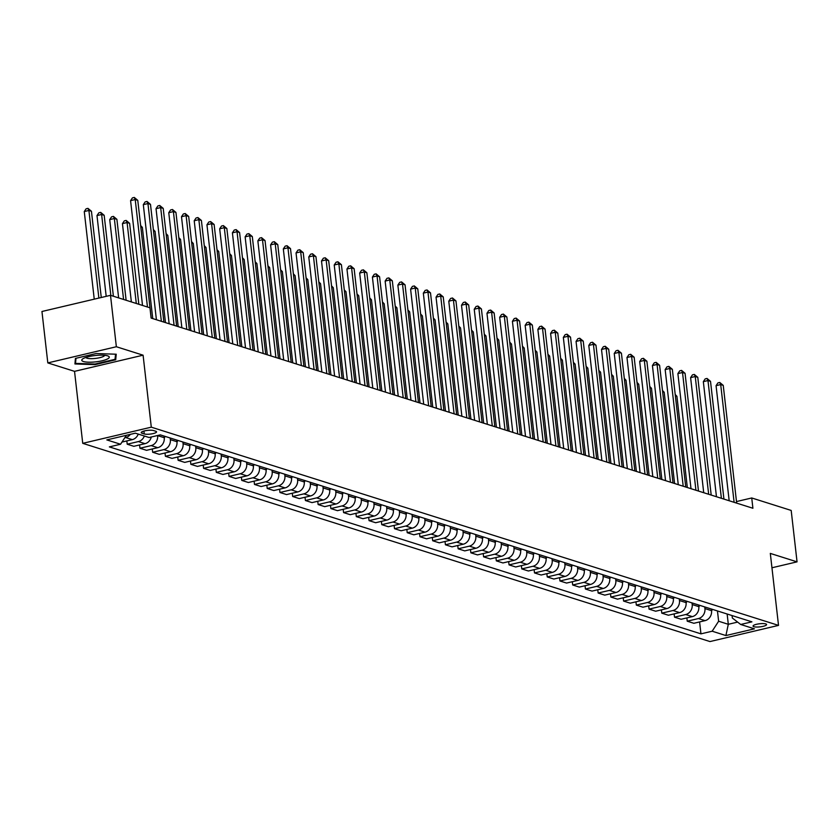 <?xml version="1.0" encoding="UTF-8"?>
<svg xmlns="http://www.w3.org/2000/svg" width="839" height="839" viewBox="0 0 839 839"><rect width="100%" height="100%" fill="white"/><g stroke="black" fill="none" stroke-linecap="round" stroke-linejoin="round"><path stroke-width="1.26" d="M765.745 623.912A6.806 1.563 173.5 0 0 758.047 623.985A6.806 1.563 173.5 0 0 753.055 626.083A6.806 1.563 173.5 0 0 753.883 626.712A6.806 1.563 173.5 0 0 761.581 626.639A6.806 1.563 173.5 0 0 766.584 624.541A6.806 1.563 173.5 0 0 765.745 623.912M82.736 443.338L709.972 641.562L778.519 625.391L151.293 427.166L82.736 443.338L74.535 371.352L143.091 355.191L116.359 346.738L47.813 362.909L74.535 371.352M47.813 362.909L41.95 311.489L110.507 295.328L116.359 346.738M110.507 295.328L149.961 307.798L151.125 318.075L752.908 508.256L751.734 497.967L736.485 501.565M142.011 433.239L144.256 433.941A6.597 1.521 173.5 0 0 151.712 433.878A6.597 1.521 173.5 0 0 156.547 431.844A6.597 1.521 173.5 0 0 155.739 431.236L153.495 430.533A6.597 1.521 173.5 0 0 146.038 430.596A6.597 1.521 173.5 0 0 141.204 432.63A6.597 1.521 173.5 0 0 142.011 433.239L141.854 431.854M126.385 435.294L120.564 444.251L109.353 446.893L700.953 633.854L699.59 621.93M120.564 444.251L106.826 439.909L135.352 433.176L149.101 437.518L160.312 434.875L751.901 621.835L740.69 624.478L754.439 628.831L725.903 635.553L712.164 631.211L700.953 633.854M771.953 567.772L797.05 561.857L791.187 510.437L751.734 497.967M797.05 561.857L770.317 553.415L778.519 625.391M143.091 355.191L151.293 427.166M740.69 624.478L732.342 618.007L732.069 615.574M727.14 614.012L728.304 624.3L737.617 622.098M157.606 435.514L157.627 435.619A8.505 7.362 107.5 0 1 151.146 445.593L139.935 448.236L139.568 444.953M164.056 436.06L164.245 437.706A8.505 7.362 107.5 0 1 157.763 447.68L146.563 450.323L139.935 448.236M170.16 437.989L170.348 439.636A8.505 7.362 107.5 0 1 163.878 449.61L152.667 452.252L152.289 448.97M176.777 440.087L176.966 441.733A8.505 7.362 107.5 0 1 170.495 451.707L159.284 454.35L152.667 452.252M182.892 442.017L183.08 443.663A8.505 7.362 107.5 0 1 176.599 453.637L165.398 456.28L165.021 452.997M189.509 444.104L189.698 445.75A8.505 7.362 107.5 0 1 183.227 455.724L172.016 458.367L165.398 456.28M195.623 446.033L195.802 447.68A8.505 7.362 107.5 0 1 189.331 457.654L178.12 460.296L177.753 457.014M202.241 448.131L202.419 449.777A8.505 7.362 107.5 0 1 195.948 459.751L184.737 462.394L178.12 460.296M208.345 450.061L208.533 451.707A8.505 7.362 107.5 0 1 202.063 461.681L190.852 464.324L190.474 461.041M214.962 452.148L215.151 453.794A8.505 7.362 107.5 0 1 208.68 463.768L197.469 466.411L190.852 464.324M221.077 454.077L221.265 455.724A8.505 7.362 107.5 0 1 214.784 465.697L203.583 468.34L203.206 465.058M227.694 456.175L227.883 457.821A8.505 7.362 107.5 0 1 221.402 467.795L210.201 470.438L203.583 468.34M233.798 458.104L233.987 459.751A8.505 7.362 107.5 0 1 227.516 469.725L216.305 472.367L215.938 469.085M240.426 460.192L240.604 461.838A8.505 7.362 107.5 0 1 234.133 471.812L222.922 474.454L216.305 472.367M246.53 462.132L246.718 463.768A8.505 7.362 107.5 0 1 240.248 473.741L229.037 476.384L228.659 473.102M253.147 464.219L253.336 465.865A8.505 7.362 107.5 0 1 246.865 475.839L235.654 478.482L229.037 476.384M259.261 466.148L259.45 467.795A8.505 7.362 107.5 0 1 252.969 477.769L241.758 480.411L241.391 477.129M265.879 468.246L266.068 469.882A8.505 7.362 107.5 0 1 259.587 479.856L248.386 482.498L241.758 480.411M271.983 470.176L272.172 471.812A8.505 7.362 107.5 0 1 265.701 481.785L254.49 484.439L254.112 481.146M278.6 472.263L278.789 473.909A8.505 7.362 107.5 0 1 272.318 483.883L261.107 486.526L254.49 484.439M284.715 474.192L284.903 475.839A8.505 7.362 107.5 0 1 278.433 485.812L267.222 488.455L266.844 485.173M291.332 476.29L291.521 477.926A8.505 7.362 107.5 0 1 285.05 487.899L273.839 490.553L267.222 488.455M297.446 478.22L297.625 479.856A8.505 7.362 107.5 0 1 291.154 489.84L279.943 492.483L279.576 489.2M304.064 480.307L304.253 481.953A8.505 7.362 107.5 0 1 297.772 491.927L286.56 494.57L279.943 492.483M310.168 482.236L310.357 483.883A8.505 7.362 107.5 0 1 303.886 493.856L292.675 496.499L292.297 493.217M316.785 484.334L316.974 485.97A8.505 7.362 107.5 0 1 310.503 495.954L299.292 498.597L292.675 496.499M322.9 486.263L323.088 487.91A8.505 7.362 107.5 0 1 316.607 497.884L305.406 500.526L305.029 497.244M329.517 488.35L329.706 489.997A8.505 7.362 107.5 0 1 323.225 499.971L312.024 502.613L305.406 500.526M335.621 490.28L335.81 491.927A8.505 7.362 107.5 0 1 329.339 501.9L318.128 504.543L317.761 501.261M342.249 492.378L342.427 494.024A8.505 7.362 107.5 0 1 335.957 503.998L324.745 506.641L318.128 504.543M348.353 494.307L348.542 495.954A8.505 7.362 107.5 0 1 342.071 505.927L330.86 508.57L330.482 505.288M354.97 496.394L355.159 498.041A8.505 7.362 107.5 0 1 348.688 508.014L337.477 510.657L330.86 508.57M361.085 498.324L361.273 499.971A8.505 7.362 107.5 0 1 354.792 509.944L343.581 512.587L343.214 509.304M367.702 500.422L367.891 502.068A8.505 7.362 107.5 0 1 361.41 512.042L350.209 514.685L343.581 512.587M373.806 502.351L373.995 503.998A8.505 7.362 107.5 0 1 367.524 513.971L356.313 516.614L355.935 513.332M380.424 504.438L380.612 506.085A8.505 7.362 107.5 0 1 374.142 516.058L362.93 518.701L356.313 516.614M386.538 506.378L386.727 508.014A8.505 7.362 107.5 0 1 380.256 517.988L369.045 520.631L368.667 517.348M393.155 508.465L393.344 510.112A8.505 7.362 107.5 0 1 386.873 520.086L375.662 522.728L369.045 520.631M399.27 510.395L399.448 512.042A8.505 7.362 107.5 0 1 392.977 522.015L381.766 524.658L381.399 521.376M405.887 512.482L406.076 514.129A8.505 7.362 107.5 0 1 399.595 524.102L388.384 526.745L381.766 524.658M411.991 514.422L412.18 516.058A8.505 7.362 107.5 0 1 405.709 526.032L394.498 528.685L394.12 525.392M418.609 516.509L418.797 518.156A8.505 7.362 107.5 0 1 412.327 528.13L401.115 530.772L394.498 528.685M424.723 518.439L424.912 520.086A8.505 7.362 107.5 0 1 418.43 530.059L407.23 532.702L406.852 529.419M431.34 520.537L431.529 522.173A8.505 7.362 107.5 0 1 425.058 532.146L413.847 534.8L407.23 532.702M437.444 522.466L437.633 524.102A8.505 7.362 107.5 0 1 431.162 534.086L419.951 536.729L419.584 533.447M444.072 524.553L444.251 526.2A8.505 7.362 107.5 0 1 437.78 536.173L426.569 538.816L419.951 536.729M450.176 526.483L450.365 528.13A8.505 7.362 107.5 0 1 443.894 538.103L432.683 540.746L432.305 537.463M456.794 528.58L456.982 530.217A8.505 7.362 107.5 0 1 450.512 540.201L439.3 542.843L432.683 540.746M462.908 530.51L463.097 532.157A8.505 7.362 107.5 0 1 456.615 542.13L445.415 544.773L445.037 541.491M469.525 532.597L469.714 534.244A8.505 7.362 107.5 0 1 463.233 544.217L452.032 546.86L445.415 544.773M475.629 534.527L475.818 536.173A8.505 7.362 107.5 0 1 469.347 546.147L458.136 548.79L457.758 545.507M482.247 536.624L482.435 538.271A8.505 7.362 107.5 0 1 475.965 548.245L464.754 550.887L458.136 548.79M488.361 538.554L488.55 540.201A8.505 7.362 107.5 0 1 482.079 550.174L470.868 552.817L470.49 549.535M494.979 540.641L495.167 542.288A8.505 7.362 107.5 0 1 488.697 552.261L477.485 554.904L470.868 552.817M501.093 542.571L501.271 544.217A8.505 7.362 107.5 0 1 494.8 554.191L483.589 556.834L483.222 553.551M507.71 544.668L507.899 546.315A8.505 7.362 107.5 0 1 501.418 556.288L490.217 558.931L483.589 556.834M513.814 546.598L514.003 548.245A8.505 7.362 107.5 0 1 507.532 558.218L496.321 560.861L495.943 557.578M520.432 548.685L520.62 550.332A8.505 7.362 107.5 0 1 514.15 560.305L502.939 562.948L496.321 560.861M526.546 550.615L526.735 552.261A8.505 7.362 107.5 0 1 520.253 562.235L509.053 564.878L508.675 561.595M533.164 552.712L533.352 554.359A8.505 7.362 107.5 0 1 526.882 564.332L515.67 566.975L509.053 564.878M539.278 554.642L539.456 556.288A8.505 7.362 107.5 0 1 532.985 566.262L521.774 568.905L521.407 565.622M545.895 556.729L546.074 558.375A8.505 7.362 107.5 0 1 539.603 568.349L528.392 570.992L521.774 568.905M551.999 558.669L552.188 560.305A8.505 7.362 107.5 0 1 545.717 570.279L534.506 572.922L534.128 569.639M558.617 560.756L558.805 562.403A8.505 7.362 107.5 0 1 552.335 572.376L541.124 575.019L534.506 572.922M564.731 562.686L564.92 564.332A8.505 7.362 107.5 0 1 558.438 574.306L547.238 576.949L546.86 573.666M571.349 564.783L571.537 566.419A8.505 7.362 107.5 0 1 565.056 576.393L553.855 579.036L547.238 576.949M577.452 566.713L577.641 568.349A8.505 7.362 107.5 0 1 571.17 578.333L559.959 580.976L559.592 577.693M584.08 568.8L584.259 570.447A8.505 7.362 107.5 0 1 577.788 580.42L566.577 583.063L559.959 580.976M590.184 570.73L590.373 572.376A8.505 7.362 107.5 0 1 583.902 582.35L572.691 584.993L572.313 581.71M596.802 572.827L596.99 574.463A8.505 7.362 107.5 0 1 590.52 584.437L579.309 587.09L572.691 584.993M602.916 574.757L603.105 576.393A8.505 7.362 107.5 0 1 596.623 586.377L585.412 589.02L585.045 585.737M609.534 576.844L609.722 578.491A8.505 7.362 107.5 0 1 603.241 588.464L592.04 591.107L585.412 589.02M615.637 578.774L615.826 580.42A8.505 7.362 107.5 0 1 609.355 590.394L598.144 593.037L597.767 589.754M622.255 580.871L622.444 582.507A8.505 7.362 107.5 0 1 615.973 592.491L604.762 595.134L598.144 593.037M628.369 582.801L628.558 584.447A8.505 7.362 107.5 0 1 622.087 594.421L610.876 597.064L610.498 593.781M634.987 584.888L635.175 586.534A8.505 7.362 107.5 0 1 628.705 596.508L617.494 599.151L610.876 597.064M641.101 586.818L641.279 588.464A8.505 7.362 107.5 0 1 634.808 598.438L623.597 601.081L623.23 597.798M647.718 588.915L647.907 590.562A8.505 7.362 107.5 0 1 641.426 600.535L630.215 603.178L623.597 601.081M653.822 590.845L654.011 592.491A8.505 7.362 107.5 0 1 647.54 602.465L636.329 605.108L635.952 601.825M660.44 592.932L660.629 594.578A8.505 7.362 107.5 0 1 654.158 604.552L642.947 607.195L636.329 605.108M666.554 594.861L666.743 596.508A8.505 7.362 107.5 0 1 660.262 606.482L649.061 609.124L648.683 605.842M673.172 596.959L673.36 598.606A8.505 7.362 107.5 0 1 666.879 608.579L655.679 611.222L649.061 609.124M679.275 598.889L679.464 600.535A8.505 7.362 107.5 0 1 672.993 610.509L661.782 613.152L661.415 609.869M685.903 600.976L686.082 602.622A8.505 7.362 107.5 0 1 679.611 612.596L668.4 615.239L661.782 613.152M692.007 602.916L692.196 604.552A8.505 7.362 107.5 0 1 685.725 614.526L674.514 617.168L674.136 613.886M698.625 605.003L698.814 606.649A8.505 7.362 107.5 0 1 692.343 616.623L681.132 619.266L674.514 617.168M704.739 606.933L704.928 608.579A8.505 7.362 107.5 0 1 698.447 618.553L687.235 621.196L686.868 617.913M711.357 609.02L711.545 610.666A8.505 7.362 107.5 0 1 705.064 620.64L693.863 623.283L687.235 621.196M717.46 610.96L718.635 621.238L728.304 624.3L725.903 635.553M130.339 434.361A8.505 7.362 107.5 0 1 125.693 437.549L124.78 437.759M151.293 437.004A8.505 7.362 107.5 0 1 145.042 443.663L133.831 446.306L127.213 444.209L126.836 440.926M138.236 434.088A8.505 7.362 107.5 0 1 132.31 439.636L121.98 442.069M144.339 436.018A8.505 7.362 107.5 0 1 138.425 441.566L127.213 444.209M712.164 631.211L718.635 621.238M74.933 363.958L95.08 364.629L115.719 359.763L116.222 354.215L96.076 353.544L75.426 358.421L74.933 363.958M115.321 356.26L115.719 359.763M95.017 364.042L95.08 364.629M147.454 307.001L135.215 199.546L137.764 200.343L151.177 318.086M142.525 305.448L130.58 200.636L135.215 199.546L134.282 197.438L137.764 200.343M130.58 200.636L132.426 197.878L134.282 197.438M101.267 297.499L91.441 211.271L88.892 210.463L84.267 211.554L94.241 299.156M84.267 211.554L86.113 208.796L87.959 208.366L88.892 210.463L98.876 298.065M87.959 208.366L91.441 211.271M161.361 321.306L147.937 203.562L150.485 204.37L163.899 322.113M156.421 319.753L143.312 204.653L147.937 203.562L147.014 201.454L150.485 204.37M143.312 204.653L145.157 201.895L147.014 201.454M174.082 325.333L160.668 207.59L163.217 208.387L176.63 326.14M169.153 323.77L156.033 208.68L160.668 207.59L159.735 205.482L163.217 208.387M156.033 208.68L157.889 205.922L159.735 205.482M186.814 329.349L173.4 211.606L175.938 212.414L189.362 330.157M181.874 327.797L168.765 212.697L173.4 211.606L172.467 209.509L175.938 212.414M168.765 212.697L170.611 209.939L172.467 209.509M113.391 296.24L104.172 215.298L101.624 214.49L96.988 215.581L106.196 296.345M96.988 215.581L98.834 212.823L100.69 212.382L101.624 214.49L110.842 295.433M100.69 212.382L104.172 215.298M126.123 300.257L116.894 219.315L114.345 218.507L109.72 219.608L118.635 297.897M109.72 219.608L111.566 216.84L113.422 216.41L114.345 218.507L123.574 299.46M113.422 216.41L116.894 219.315M164.276 438.157L165.031 436.374M138.844 304.284L129.626 223.342L127.077 222.534L122.442 223.625L131.366 301.914M122.442 223.625L124.298 220.867L126.144 220.426L127.077 222.534L136.296 303.477M126.144 220.426L129.626 223.342M199.535 333.377L186.122 215.633L188.67 216.431L202.084 334.184M194.606 331.814L181.497 216.724L186.122 215.633L185.199 213.526L188.67 216.431M181.497 216.724L183.342 213.966L185.199 213.526M177.008 442.184L177.753 440.391M152.75 318.589L142.347 227.359L140.784 226.866M140.627 225.544L142.347 227.359M107.287 359.071A13.823 3.178 173.5 0 0 107.916 355.956A13.823 3.178 173.5 0 0 96.191 355.411A13.823 3.178 173.5 0 0 83.774 358.284A13.823 3.178 173.5 0 0 82.851 358.809A13.823 3.178 173.5 0 0 89.301 362.207A13.823 3.178 173.5 0 0 107.287 359.071M85.882 357.435A9.47 2.181 173.5 0 0 93.108 358.61A9.47 2.181 173.5 0 0 103.302 356.512A9.47 2.181 173.5 0 0 104.655 355.296M75.216 360.718L75.52 363.392L75.982 358.284M115.509 354.194L115.048 359.323L95.048 364.042L75.52 363.392M212.267 337.393L198.853 219.65L201.402 220.458L214.815 338.201M207.338 335.841L194.218 220.741L198.853 219.65L197.92 217.553L201.402 220.458M194.218 220.741L196.074 217.983L197.92 217.553M189.74 446.201L190.484 444.418M165.472 322.606L155.079 231.386L153.506 230.882M153.359 229.571L155.079 231.386M224.999 341.421L211.585 223.677L214.123 224.485L227.537 342.228M220.059 339.858L206.95 224.768L211.585 223.677L210.652 221.569L214.123 224.485M206.95 224.768L208.796 222.01L210.652 221.569M202.461 450.228L203.216 448.435M178.204 326.633L167.81 235.402L166.237 234.91M166.091 233.588L167.81 235.402M237.72 345.448L224.307 227.694L226.855 228.502L240.269 346.245M232.791 343.885L219.682 228.795L224.307 227.694L223.373 225.597L226.855 228.502M219.682 228.795L221.527 226.027L223.373 225.597M215.193 454.245L215.938 452.462M190.925 330.65L180.532 239.43L178.959 238.926M178.812 237.615L180.532 239.43M250.452 349.464L237.038 231.721L239.587 232.529L253 350.272M245.523 347.902L232.403 232.812L237.038 231.721L236.105 229.613L239.587 232.529M232.403 232.812L234.249 230.054L236.105 229.613M227.925 458.272L228.669 456.479M203.657 334.677L193.264 243.446L191.691 242.953M191.544 241.632L193.264 243.446M263.184 353.492L249.76 235.738L252.308 236.546L265.722 354.289M258.244 351.929L245.135 236.839L249.76 235.738L248.837 233.641L252.308 236.546M245.135 236.839L246.981 234.071L248.837 233.641M240.646 462.289L241.401 460.506M216.389 338.704L205.995 247.474L204.422 246.97M204.265 245.659L205.995 247.474M275.905 357.508L262.492 239.765L265.04 240.573L278.454 358.316M270.976 355.956L257.856 240.856L262.492 239.765L261.558 237.657L265.04 240.573M257.856 240.856L259.712 238.098L261.558 237.657M253.378 466.316L254.123 464.523M229.11 342.721L218.717 251.49L217.144 250.997M216.997 249.686L218.717 251.49M288.637 361.536L275.223 243.792L277.761 244.589L291.185 362.333M283.697 359.973L270.588 244.883L275.223 243.792L274.29 241.684L277.761 244.589M270.588 244.883L272.434 242.125L274.29 241.684M266.099 470.343L266.854 468.55M241.842 346.748L231.449 255.517L229.876 255.025M229.729 253.703L231.449 255.517M301.369 365.552L287.945 247.809L290.493 248.617L303.907 366.36M296.429 364L283.32 248.9L287.945 247.809L287.022 245.701L290.493 248.617M283.32 248.9L285.166 246.142L287.022 245.701M278.831 474.36L279.586 472.567M254.574 350.765L244.18 259.534L242.607 259.041M242.45 257.73L244.18 259.534M314.09 369.579L300.677 251.836L303.225 252.633L316.639 370.387M309.161 368.017L296.041 252.927L300.677 251.836L299.743 249.728L303.225 252.633M296.041 252.927L297.897 250.169L299.743 249.728M291.563 478.387L292.308 476.594M267.295 354.792L256.902 263.561L255.329 263.068M255.182 261.747L256.902 263.561M326.822 373.596L313.408 255.853L315.946 256.661L329.36 374.404M321.882 372.044L308.773 256.944L313.408 255.853L312.475 253.756L315.946 256.661M308.773 256.944L310.619 254.186L312.475 253.756M304.284 482.404L305.039 480.621M280.027 358.809L269.634 267.589L268.06 267.085M267.914 265.774L269.634 267.589M339.543 377.623L326.13 259.88L328.678 260.677L342.092 378.431M334.614 376.061L321.505 260.971L326.13 259.88L325.196 257.772L328.678 260.677M321.505 260.971L323.351 258.213L325.196 257.772M317.016 486.431L317.761 484.638M292.748 362.836L282.355 271.605L280.792 271.112M280.635 269.791L282.355 271.605M352.275 381.64L338.862 263.897L341.41 264.704L354.824 382.448M347.346 380.088L334.226 264.988L338.862 263.897L337.928 261.799L341.41 264.704M334.226 264.988L336.072 262.229L337.928 261.799M329.748 490.448L330.493 488.665M305.48 366.853L295.087 275.632L293.514 275.129M293.367 273.818L295.087 275.632M365.007 385.667L351.583 267.924L354.131 268.732L367.545 386.475M360.067 384.105L346.958 269.015L351.583 267.924L350.66 265.816L354.131 268.732M346.958 269.015L348.804 266.257L350.66 265.816M342.469 494.475L343.224 492.682M318.212 370.88L307.819 279.649L306.245 279.156M306.088 277.835L307.819 279.649M377.728 389.695L364.315 271.941L366.863 272.748L380.277 390.492M372.799 388.132L359.679 273.042L364.315 271.941L363.381 269.843L366.863 272.748M359.679 273.042L361.536 270.273L363.381 269.843M355.201 498.492L355.946 496.709M330.933 374.897L320.54 283.676L318.967 283.173M318.82 281.862L320.54 283.676M390.46 393.711L377.047 275.968L379.585 276.776L393.009 394.519M385.521 392.149L372.411 277.059L377.047 275.968L376.113 273.86L379.585 276.776M372.411 277.059L374.257 274.301L376.113 273.86M367.922 502.519L368.678 500.726M343.665 378.924L333.272 287.693L331.699 287.2M331.552 285.879L333.272 287.693M403.192 397.738L389.768 279.985L392.316 280.792L405.73 398.535M398.252 396.176L385.143 281.086L389.768 279.985L388.845 277.887L392.316 280.792M385.143 281.086L386.989 278.317L388.845 277.887M380.654 506.536L381.409 504.753M356.397 382.951L346.004 291.72L344.43 291.217M344.273 289.906L346.004 291.72M415.913 401.755L402.5 284.012L405.048 284.82L418.462 402.563M410.984 400.193L397.864 285.103L402.5 284.012L401.566 281.904L405.048 284.82M397.864 285.103L399.721 282.344L401.566 281.904M393.386 510.563L394.131 508.77M369.118 386.968L358.725 295.737L357.152 295.244M357.005 293.933L358.725 295.737M428.645 405.782L415.232 288.039L417.77 288.836L431.194 406.579M423.705 404.22L410.596 289.13L415.232 288.039L414.298 285.931L417.77 288.836M410.596 289.13L412.442 286.372L414.298 285.931M406.107 514.59L406.863 512.797M381.85 390.995L371.457 299.764L369.884 299.271M369.737 297.95L371.457 299.764M441.366 409.799L427.953 292.056L430.501 292.863L443.915 410.607M436.437 408.247L423.328 293.147L427.953 292.056L427.03 289.948L430.501 292.863M423.328 293.147L425.174 290.388L427.03 289.948M418.839 518.607L419.584 516.814M394.582 395.012L384.178 303.781L382.615 303.288M382.458 301.977L384.178 303.781M454.098 413.826L440.685 296.083L443.233 296.88L456.647 414.623M449.169 412.264L436.049 297.174L440.685 296.083L439.751 293.975L443.233 296.88M436.049 297.174L437.895 294.416L439.751 293.975M431.571 522.634L432.316 520.841M407.303 399.039L396.91 307.808L395.337 307.315M395.19 305.994L396.91 307.808M466.83 417.843L453.417 300.1L455.955 300.907L469.368 418.651M461.89 416.291L448.781 301.191L453.417 300.1L452.483 297.992L455.955 300.907M448.781 301.191L450.627 298.432L452.483 297.992M444.292 526.651L445.048 524.868M420.035 403.056L409.642 311.835L408.069 311.332M407.922 310.021L409.642 311.835M479.551 421.87L466.138 304.127L468.686 304.924L482.1 422.678M474.622 420.308L461.502 305.218L466.138 304.127L465.205 302.019L468.686 304.924M461.502 305.218L463.359 302.459L465.205 302.019M457.024 530.678L457.769 528.885M432.756 407.083L422.363 315.852L420.79 315.359M420.643 314.038L422.363 315.852M492.283 425.887L478.87 308.144L481.418 308.951L494.832 426.694M487.344 424.335L474.234 309.234L478.87 308.144L477.936 306.046L481.418 308.951M474.234 309.234L476.08 306.476L477.936 306.046M469.756 534.695L470.501 532.912M445.488 411.1L435.095 319.879L433.522 319.376M433.375 318.065L435.095 319.879M505.015 429.914L491.591 312.171L494.14 312.968L507.553 430.722M500.075 428.351L486.966 313.262L491.591 312.171L490.668 310.063L494.14 312.968M486.966 313.262L488.812 310.503L490.668 310.063M482.477 538.722L483.233 536.929M458.22 415.127L447.827 323.896L446.254 323.403M446.096 322.082L447.827 323.896M517.736 433.931L504.323 316.188L506.871 316.995L520.285 434.738M512.807 432.379L499.687 317.278L504.323 316.188L503.39 314.09L506.871 316.995M499.687 317.278L501.544 314.52L503.39 314.09M495.209 542.739L495.954 540.956M470.941 419.143L460.548 327.923L458.975 327.42M458.828 326.109L460.548 327.923M530.468 437.958L517.055 320.215L519.593 321.022L533.017 438.766M525.529 436.395L512.419 321.306L517.055 320.215L516.121 318.107L519.593 321.022M512.419 321.306L514.265 318.547L516.121 318.107M507.931 546.766L508.686 544.972M483.673 423.171L473.28 331.94L471.707 331.447M471.56 330.126L473.28 331.94M543.19 441.985L529.776 324.232L532.325 325.039L545.738 442.782M538.26 440.423L525.151 325.333L529.776 324.232L528.853 322.134L532.325 325.039M525.151 325.333L526.997 322.564L528.853 322.134M520.662 550.783L521.407 549M496.405 427.187L486.001 335.967L484.439 335.464M484.281 334.153L486.001 335.967M555.921 446.002L542.508 328.259L545.056 329.066L558.47 446.809M550.992 444.439L537.872 329.349L542.508 328.259L541.575 326.151L545.056 329.066M537.872 329.349L539.729 326.591L541.575 326.151M533.394 554.81L534.139 553.016M509.126 431.215L498.733 339.984L497.16 339.491M497.013 338.169L498.733 339.984M568.653 450.029L555.24 332.275L557.778 333.083L571.191 450.826M563.714 448.466L550.604 333.377L555.24 332.275L554.306 330.178L557.778 333.083M550.604 333.377L552.45 330.608L554.306 330.178M546.116 558.826L546.871 557.044M521.858 435.242L511.465 344.011L509.892 343.508M509.745 342.197L511.465 344.011M581.375 454.046L567.961 336.303L570.51 337.11L583.923 454.853M576.445 452.494L563.336 337.393L567.961 336.303L567.028 334.195L570.51 337.11M563.336 337.393L565.182 334.635L567.028 334.195M558.847 562.854L559.592 561.06M534.579 439.258L524.186 348.028L522.613 347.535M522.466 346.224L524.186 348.028M594.106 458.073L580.693 340.33L583.241 341.127L596.655 458.87M589.177 456.51L576.057 341.421L580.693 340.33L579.759 338.222L583.241 341.127M576.057 341.421L577.903 338.662L579.759 338.222M571.579 566.881L572.324 565.087M547.311 443.286L536.918 352.055L535.345 351.562M535.198 350.241L536.918 352.055M606.838 462.09L593.414 344.347L595.963 345.154L609.376 462.897M601.899 460.538L588.789 345.437L593.414 344.347L592.491 342.239L595.963 345.154M588.789 345.437L590.635 342.679L592.491 342.239M584.301 570.898L585.056 569.115M560.043 447.302L549.65 356.072L548.077 355.579M547.919 354.268L549.65 356.072M619.56 466.117L606.146 348.374L608.695 349.171L622.108 466.924M614.63 464.554L601.511 349.464L606.146 348.374L605.213 346.266L608.695 349.171M601.511 349.464L603.367 346.706L605.213 346.266M597.032 574.925L597.777 573.131M572.764 451.33L562.371 360.099L560.798 359.606M560.651 358.284L562.371 360.099M632.291 470.134L618.878 352.39L621.416 353.198L634.84 470.941M627.352 468.582L614.242 353.481L618.878 352.39L617.944 350.293L621.416 353.198M614.242 353.481L616.088 350.723L617.944 350.293M609.754 578.941L610.509 577.159M585.496 455.346L575.103 364.126L573.53 363.623M573.383 362.312L575.103 364.126M645.023 474.161L631.599 356.418L634.148 357.215L647.561 474.968M640.084 472.598L626.974 357.508L631.599 356.418L630.676 354.31L634.148 357.215M626.974 357.508L628.82 354.75L630.676 354.31M622.486 582.969L623.241 581.175M598.228 459.373L587.835 368.143L586.262 367.65M586.104 366.328L587.835 368.143M657.745 478.178L644.331 360.434L646.879 361.242L660.293 478.985M652.815 476.625L639.696 361.525L644.331 360.434L643.398 358.337L646.879 361.242M639.696 361.525L641.552 358.767L643.398 358.337M635.217 586.985L635.962 585.202M610.949 463.39L600.556 372.17L598.983 371.667M598.836 370.356L600.556 372.17M670.476 482.205L657.063 364.462L659.601 365.269L673.014 483.012M665.537 480.642L652.427 365.552L657.063 364.462L656.129 362.354L659.601 365.269M652.427 365.552L654.273 362.794L656.129 362.354M647.939 591.013L648.694 589.219M623.681 467.417L613.288 376.187L611.715 375.694M611.568 374.372L613.288 376.187M683.198 486.232L669.784 368.478L672.333 369.286L685.746 487.029M678.269 484.669L665.159 369.579L669.784 368.478L668.851 366.381L672.333 369.286M665.159 369.579L667.005 366.811L668.851 366.381M660.671 595.029L661.415 593.246M636.402 471.434L626.009 380.214L624.447 379.71M624.289 378.399L626.009 380.214M695.93 490.249L682.516 372.506L685.064 373.313L698.478 491.056M691 488.686L677.881 373.596L682.516 372.506L681.583 370.398L685.064 373.313M677.881 373.596L679.726 370.838L681.583 370.398M673.402 599.056L674.147 597.263M649.134 475.461L638.741 384.231L637.168 383.738M637.021 382.416L638.741 384.231M708.661 494.276L695.237 376.522L697.786 377.33L711.199 495.073M703.722 492.713L690.612 377.623L695.237 376.522L694.314 374.425L697.786 377.33M690.612 377.623L692.458 374.855L694.314 374.425M686.124 603.073L686.879 601.29M661.866 479.489L651.473 388.258L649.9 387.754M649.743 386.443L651.473 388.258M721.383 498.293L707.969 380.549L710.518 381.357L723.931 499.1M716.454 496.73L703.334 381.64L707.969 380.549L707.036 378.441L710.518 381.357M703.334 381.64L705.19 378.882L707.036 378.441M698.856 607.1L699.6 605.307M674.587 483.505L664.194 392.274L662.621 391.782M662.474 390.471L664.194 392.274M734.115 502.32L720.701 384.577L723.239 385.374L736.663 503.117M729.175 500.757L716.066 385.667L720.701 384.577L719.768 382.469L723.239 385.374M716.066 385.667L717.911 382.909L719.768 382.469M711.577 611.128L712.332 609.334M687.319 487.532L676.926 396.302L675.353 395.809M675.206 394.487L676.926 396.302M164.245 437.706L157.627 435.619M176.966 441.733L170.348 439.636M189.698 445.75L183.08 443.663M202.419 449.777L195.802 447.68M215.151 453.794L208.533 451.707M227.883 457.821L221.265 455.724M240.604 461.838L233.987 459.751M253.336 465.865L246.718 463.768M266.068 469.882L259.45 467.795M278.789 473.909L272.172 471.812M291.521 477.926L284.903 475.839M304.253 481.953L297.625 479.856M316.974 485.97L310.357 483.883M329.706 489.997L323.088 487.91M342.427 494.024L335.81 491.927M355.159 498.041L348.542 495.954M367.891 502.068L361.273 499.971M380.612 506.085L373.995 503.998M393.344 510.112L386.727 508.014M406.076 514.129L399.448 512.042M418.797 518.156L412.18 516.058M431.529 522.173L424.912 520.086M444.251 526.2L437.633 524.102M456.982 530.217L450.365 528.13M469.714 534.244L463.097 532.157M482.435 538.271L475.818 536.173M495.167 542.288L488.55 540.201M507.899 546.315L501.271 544.217M520.62 550.332L514.003 548.245M533.352 554.359L526.735 552.261M546.074 558.375L539.456 556.288M558.805 562.403L552.188 560.305M571.537 566.419L564.92 564.332M584.259 570.447L577.641 568.349M596.99 574.463L590.373 572.376M609.722 578.491L603.105 576.393M622.444 582.507L615.826 580.42M635.175 586.534L628.558 584.447M647.907 590.562L641.279 588.464M660.629 594.578L654.011 592.491M673.36 598.606L666.743 596.508M686.082 602.622L679.464 600.535M698.814 606.649L692.196 604.552M711.545 610.666L704.928 608.579M132.31 439.636L125.693 437.549M145.042 443.663L138.425 441.566M157.763 447.68L151.146 445.593M170.495 451.707L163.878 449.61M183.227 455.724L176.599 453.637M195.948 459.751L189.331 457.654M208.68 463.768L202.063 461.681M221.402 467.795L214.784 465.697M234.133 471.812L227.516 469.725M246.865 475.839L240.248 473.741M259.587 479.856L252.969 477.769M272.318 483.883L265.701 481.785M285.05 487.899L278.433 485.812M297.772 491.927L291.154 489.84M310.503 495.954L303.886 493.856M323.225 499.971L316.607 497.884M335.957 503.998L329.339 501.9M348.688 508.014L342.071 505.927M361.41 512.042L354.792 509.944M374.142 516.058L367.524 513.971M386.873 520.086L380.256 517.988M399.595 524.102L392.977 522.015M412.327 528.13L405.709 526.032M425.058 532.146L418.43 530.059M437.78 536.173L431.162 534.086M450.512 540.201L443.894 538.103M463.233 544.217L456.615 542.13M475.965 548.245L469.347 546.147M488.697 552.261L482.079 550.174M501.418 556.288L494.8 554.191M514.15 560.305L507.532 558.218M526.882 564.332L520.253 562.235M539.603 568.349L532.985 566.262M552.335 572.376L545.717 570.279M565.056 576.393L558.438 574.306M577.788 580.42L571.17 578.333M590.52 584.437L583.902 582.35M603.241 588.464L596.623 586.377M615.973 592.491L609.355 590.394M628.705 596.508L622.087 594.421M641.426 600.535L634.808 598.438M654.158 604.552L647.54 602.465M666.879 608.579L660.262 606.482M679.611 612.596L672.993 610.509M692.343 616.623L685.725 614.526M705.064 620.64L698.447 618.553M143.92 431.057L144.256 433.941"/></g></svg>
